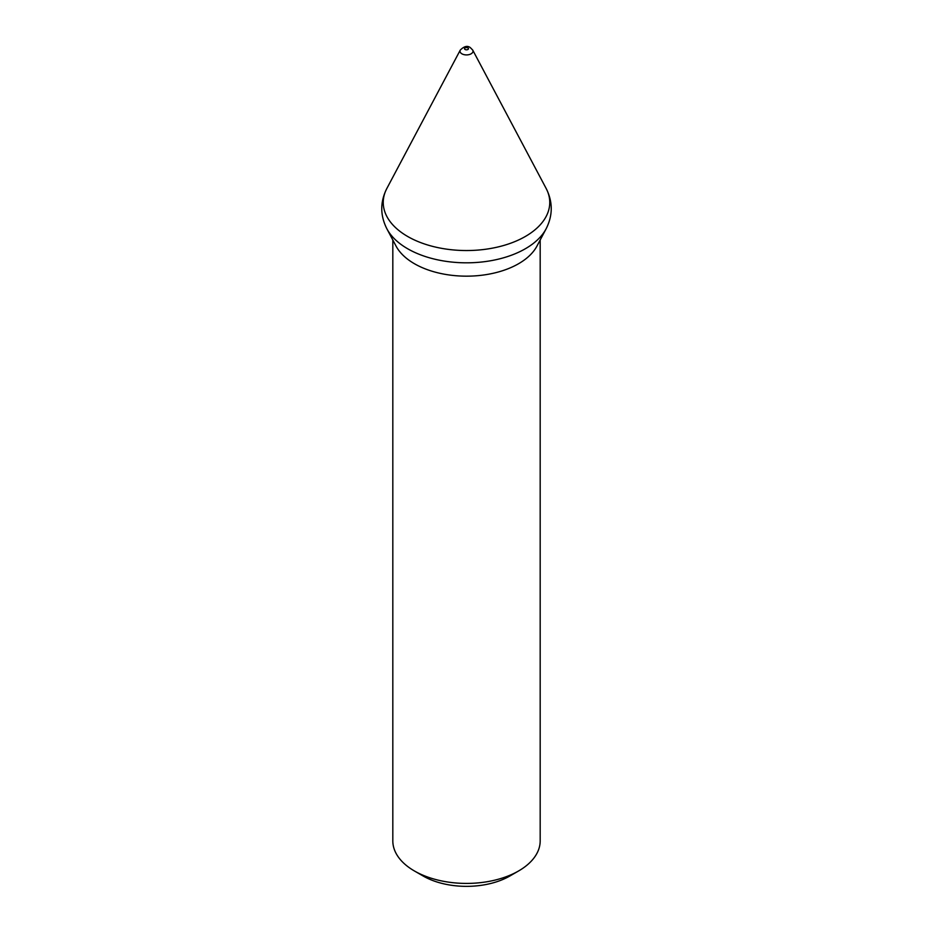 <?xml version="1.0" encoding="UTF-8"?>
<svg xmlns="http://www.w3.org/2000/svg" width="933" height="933" viewBox="0 0 933 933"><rect width="100%" height="100%" fill="white"/><g stroke="black" fill="none" stroke-linecap="round" stroke-linejoin="round"><path stroke-width="1.4" d="M392.816 239.991L392.816 840.866A73.684 42.545 0 0 0 414.392 870.955L423.081 875.97A61.403 35.454 0 0 0 509.919 875.97L518.608 870.955A73.684 42.545 0 0 0 540.184 840.866L540.184 239.991M423.081 875.97L414.392 870.955A73.684 42.545 0 0 0 518.608 870.955M546.108 228.83A83.259 48.073 0 0 1 407.628 248.738A83.259 48.073 0 0 1 386.892 228.83L396.047 246.079A73.684 42.545 0 0 0 414.392 263.701A73.684 42.545 0 0 0 536.953 246.079L546.108 228.83C552.942 215.336 552.942 201.855 546.108 188.384A83.259 48.073 0 0 1 509.406 243.665A83.259 48.073 0 0 1 407.628 236.457A83.259 48.073 0 0 1 386.892 188.384L460.284 50.067A6.508 3.755 0 0 0 461.905 53.822A6.508 3.755 0 0 0 469.847 54.382A6.508 3.755 0 0 0 472.716 50.067L546.108 188.384M465.112 49.484A1.959 1.131 0 0 0 467.888 49.484A1.959 1.131 0 0 0 467.888 47.886A1.959 1.131 0 0 0 465.112 47.886A1.959 1.131 0 0 0 465.112 49.484M472.716 50.067L470.349 47.641C467.503 45.414 464.144 46.218 460.284 50.067M386.892 228.83C380.058 215.336 380.058 201.855 386.892 188.384"/></g></svg>
